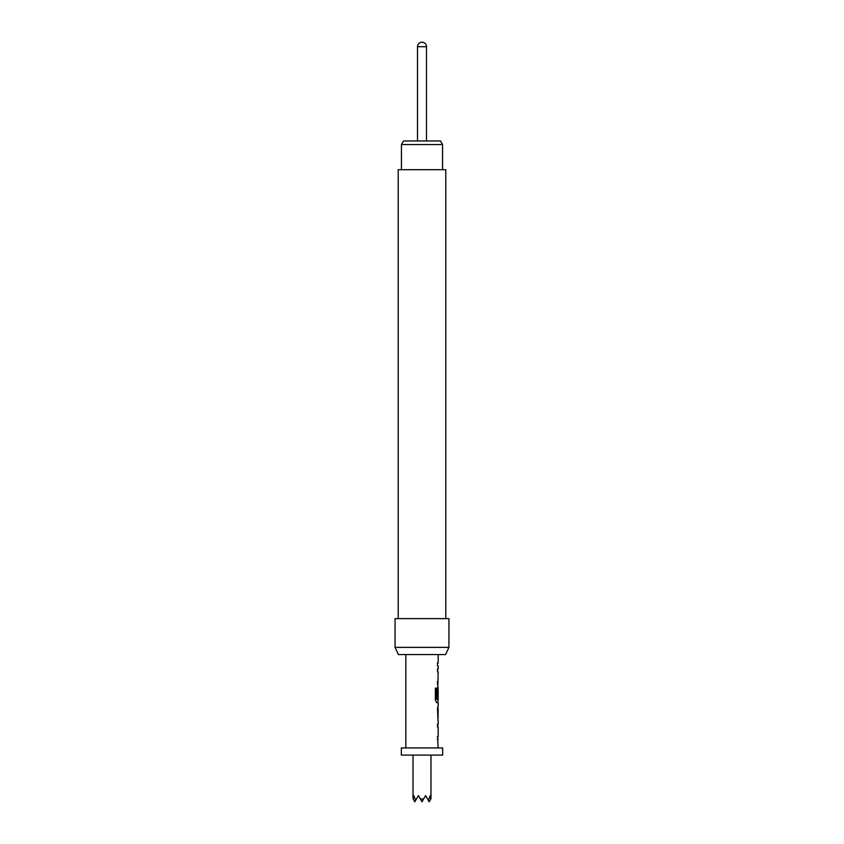<?xml version="1.0" encoding="UTF-8"?>
<svg xmlns="http://www.w3.org/2000/svg" width="844" height="844" viewBox="0 0 844 844"><rect width="100%" height="100%" fill="white"/><g stroke="black" fill="none" stroke-linecap="round" stroke-linejoin="round"><path stroke-width="1.27" d="M438.163 654.554L438.163 663.057L437.498 663.057L437.498 665.884L438.163 665.884L438.163 669.092L437.498 669.092L437.498 671.919L438.163 671.919L437.498 698.22L438.057 698.22L438.163 689.991L438.163 699.518L436.749 699.328L436.749 688.134L435.377 688.134L435.377 700.014L436.675 702.651L438.163 702.651L438.163 705.858M437.983 689.991L438.047 687.47M438.047 702.651L436.675 702.651M438.163 708.686L438.078 718.212L438.163 708.686M438.163 721.04L438.163 724.247L437.498 724.247L437.498 727.074L438.163 727.074L438.163 736.59L437.498 736.59L438.163 747.932M437.498 724.247L438.047 724.247M438.047 739.418L437.498 739.418M405.837 654.554L405.837 747.932M438.036 705.858L437.498 708.496L438.036 721.04M442.646 747.932L442.646 755.106L401.354 755.106L401.354 747.932L442.646 747.932M430.978 755.106L430.978 798.688L429.185 801.8L428.351 800.355L430.229 795.576L430.83 798.951M413.022 755.106L413.022 798.688L413.771 795.576L415.649 800.355L418.413 795.576L420.354 798.951L423.646 798.951L425.587 795.576L428.351 800.355M401.438 144.556L403.516 140.969L440.484 140.969L442.562 144.556L401.438 144.556L401.438 169.697M426.494 140.969L426.494 46.694L417.506 46.694L417.506 140.969M398.21 618.631L398.21 169.697L445.79 169.697L445.79 618.631M395.066 647.369L448.934 647.369L448.934 618.631L395.066 618.631L395.066 647.369L398.41 654.554L445.59 654.554L448.934 647.369M413.17 798.951L414.815 801.8L415.649 800.355M420.354 798.951L422 801.8L423.646 798.951M437.498 663.057L437.498 665.884M437.498 669.092L437.498 671.919M437.498 684.273L437.498 681.435M438.057 690.181L437.498 698.22M436.591 699.328L436.591 688.134L435.377 688.134M437.878 718.022L438.057 708.876M437.983 724.247L437.498 727.074M437.983 739.418L437.498 736.59M442.562 144.556L442.562 169.697M426.494 46.694A4.494 4.494 0 0 0 422 42.2A4.494 4.494 0 0 0 417.506 46.694M437.983 699.518L437.983 702.651M437.983 705.89L437.983 708.686M437.983 718.212L437.983 721.008"/></g></svg>
